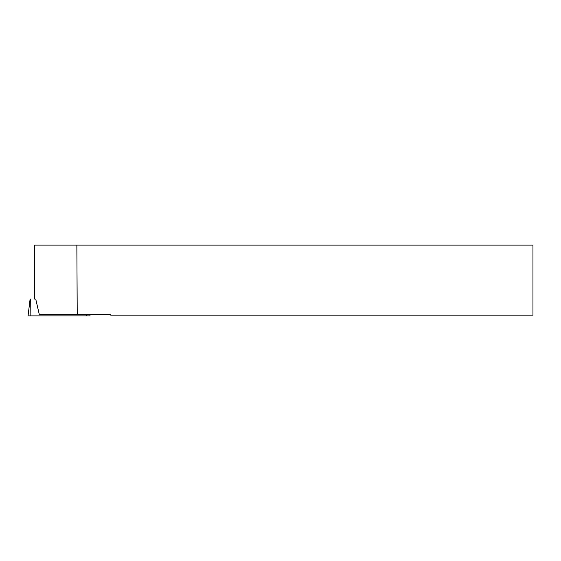 <?xml version="1.0" encoding="UTF-8"?>
<svg xmlns="http://www.w3.org/2000/svg" width="561" height="561" viewBox="0 0 561 561"><rect width="100%" height="100%" fill="white"/><g stroke="black" fill="none" stroke-linecap="round" stroke-linejoin="round"><path stroke-width="0.84" d="M30.336 299.034L30.133 315.885L28.05 315.885L30.119 299.034M89.851 314.244L90.048 315.885L30.133 315.885M34.565 299.034L34.565 245.115L532.95 245.115L532.95 315.177L110.755 315.177L109.83 314.244L39.242 314.244L35.722 299.041M76.857 245.115L77.229 314.244M34.284 299.034L34.565 245.115M74.844 315.885L28.87 315.885L74.844 315.885M86.513 315.885L86.569 314.244"/></g></svg>
